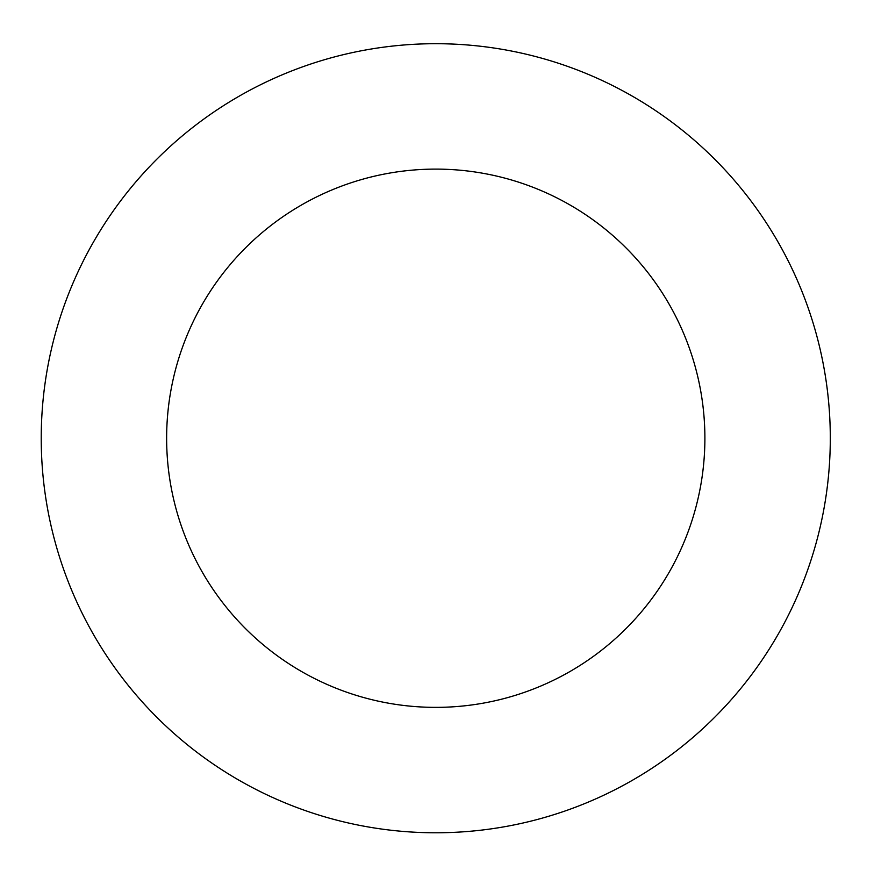 <?xml version="1.0" encoding="UTF-8"?>
<svg xmlns="http://www.w3.org/2000/svg" width="874" height="874" viewBox="0 0 874 874"><rect width="100%" height="100%" fill="white"/><g stroke="black" fill="none" stroke-linecap="round" stroke-linejoin="round"><path stroke-width="1.31" d="M704.892 438.245A269.126 269.126 0 0 0 301.191 205.172A269.126 269.126 0 0 0 301.191 671.308A269.126 269.126 0 0 0 704.892 438.245M830.3 438.245A394.545 394.545 0 0 0 238.493 96.555A394.545 394.545 0 0 0 238.493 779.925A394.545 394.545 0 0 0 830.3 438.245"/></g></svg>

